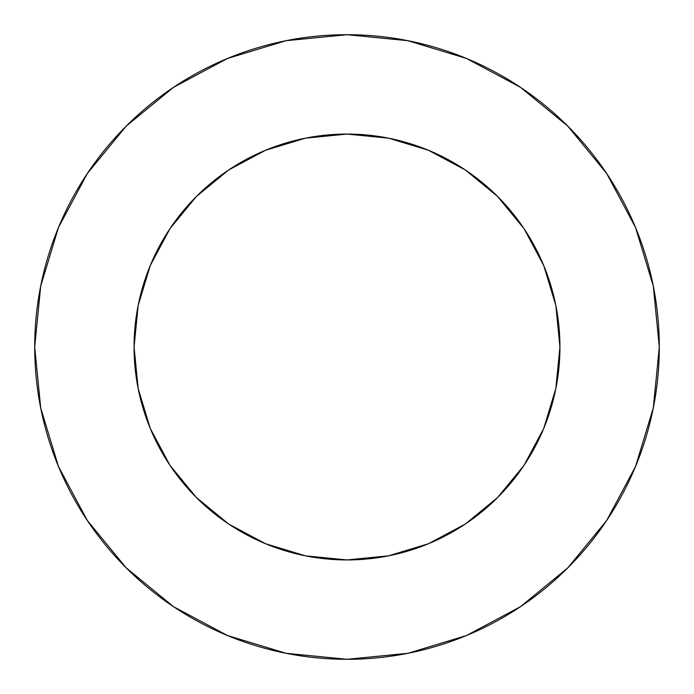 <?xml version="1.0" encoding="UTF-8"?>
<svg xmlns="http://www.w3.org/2000/svg" width="694" height="694" viewBox="0 0 694 694"><rect width="100%" height="100%" fill="white"/><g stroke="black" fill="none" stroke-linecap="round" stroke-linejoin="round"><path stroke-width="1.04" d="M272.005 147.709L305.455 138.158L265.516 150.277L228.699 169.952L196.437 196.437L169.952 228.699L150.277 265.516L138.158 305.455L134.072 347A212.928 212.928 0 0 1 347 134.072A212.928 212.928 0 0 1 559.928 347A212.928 212.928 0 0 1 347 559.928A212.928 212.928 0 0 1 134.072 347L138.158 388.545L150.277 428.484L169.952 465.301L156.029 441.184M34.7 347A312.3 312.3 0 0 1 347 34.7A312.3 312.3 0 0 1 659.3 347A312.3 312.3 0 0 1 347 659.3A312.3 312.3 0 0 1 34.7 347L40.703 407.925L58.47 466.515L87.331 520.509L126.169 567.831L173.491 606.669L227.485 635.531L286.075 653.297L347 659.3L407.925 653.297L466.515 635.531L520.509 606.669L567.831 567.831L606.669 520.509L635.531 466.515L653.297 407.925L659.3 347L653.297 286.075L635.531 227.485L606.669 173.491L567.831 126.169L520.509 87.331L466.515 58.47L407.925 40.703L347 34.7L286.075 40.703L227.485 58.47L173.491 87.331L126.169 126.169L87.331 173.491L58.47 227.485L40.703 286.075L34.7 347M421.995 546.291L388.545 555.842L428.484 543.723L465.301 524.048L497.563 497.563L524.048 465.301L543.723 428.484L555.842 388.545L544.478 426.637M465.301 524.048L441.184 537.971M169.952 465.301L196.437 497.563L228.699 524.048L265.516 543.723L305.455 555.842L267.363 544.478M147.709 421.995L138.158 388.545M138.158 305.455L149.522 267.363M228.699 169.952L252.816 156.029M546.291 272.005L555.842 305.455L543.723 265.516L524.048 228.699L497.563 196.437L465.301 169.952L428.484 150.277L388.545 138.158L426.637 149.522M524.048 228.699L537.971 252.816M606.669 173.491L567.831 126.169L520.587 87.392M173.491 87.331L126.169 126.169L87.392 173.413M87.331 520.509L126.169 567.831L173.413 606.608M520.509 606.669L567.831 567.831L606.608 520.587M305.455 555.842L347 559.928L388.545 555.842M555.842 388.545L559.928 347L555.842 305.455M388.545 138.158L347 134.072L305.455 138.158"/></g></svg>
